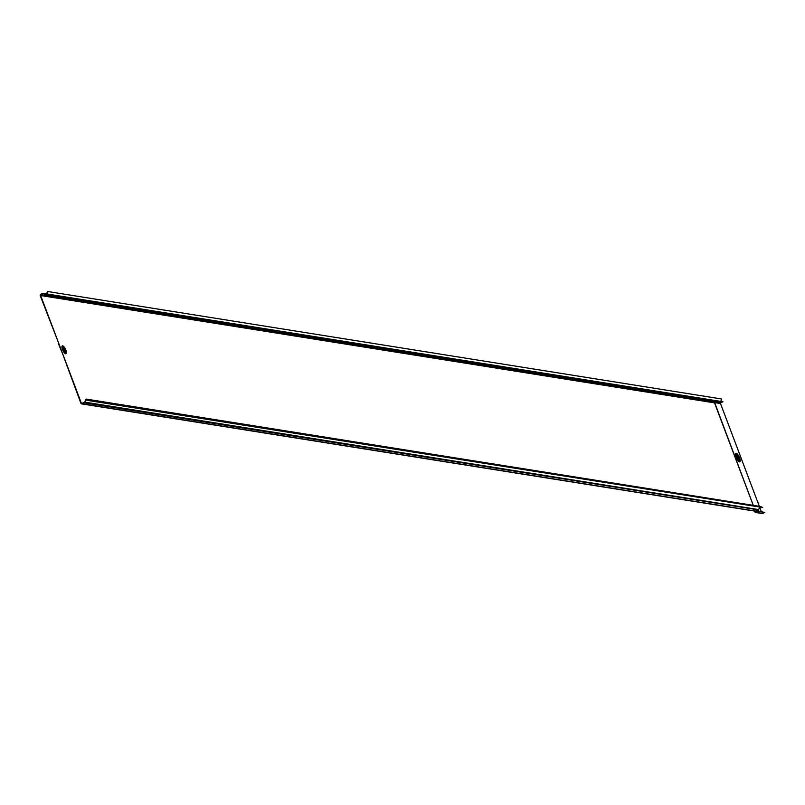 <?xml version="1.0" encoding="UTF-8"?>
<svg xmlns="http://www.w3.org/2000/svg" width="805" height="805" viewBox="0 0 805 805"><rect width="100%" height="100%" fill="white"/><g stroke="black" fill="none" stroke-linecap="round" stroke-linejoin="round"><path stroke-width="1.21" d="M64.008 349.461A1.701 0.564 65.1 0 0 65.376 351.101A1.701 0.564 65.1 0 0 65.306 349.662A1.701 0.564 65.1 0 0 63.947 348.022A1.701 0.564 65.1 0 0 64.008 349.461M736.595 457.713A1.872 0.614 -114.9 0 1 736.525 456.133A1.872 0.614 -114.9 0 1 738.034 457.944A1.872 0.614 -114.9 0 1 738.105 459.524A1.872 0.614 -114.9 0 1 736.595 457.713M736.384 456.344A1.872 0.614 -114.9 0 1 737.622 458.125A1.872 0.614 -114.9 0 1 737.843 459.494M63.816 348.625L64.732 350.648L64.39 348.535M63.987 349.581L64.823 350.678M64.621 349.873L65.084 350.718L65.124 349.632L64.229 348.434L65.024 349.662L65.064 350.698L64.39 350.437M65.024 349.682L65.064 350.698M42.927 293.322L43.078 293.765A0.594 0.543 -80.9 0 0 43.068 293.765L40.954 294.741A0.594 0.543 -80.9 0 0 40.653 295.526L58.715 343.252L40.25 295.717A1.067 0.986 -80.9 0 1 40.793 294.308L42.896 293.332A1.067 0.986 -80.9 0 0 42.896 293.332L43.561 293.282A1.067 0.986 99.1 0 1 43.772 293.342L45.865 294.238A0.594 0.543 -80.9 0 0 46.579 293.906L47.525 291.48L721.683 398.988L720.737 401.413A1.067 0.986 99.1 0 1 719.439 402.017L46.137 294.751M43.873 293.895L43.48 293.745A0.594 0.543 99.1 0 1 43.601 293.775L45.694 294.68A1.067 0.986 -80.9 0 0 46.982 294.077L47.928 291.662M720.888 401.031L722.93 401.765L720.787 402.752A0.594 0.543 -80.9 0 0 720.485 403.536L759.326 506.325M43.561 293.282L46.63 293.765L43.601 293.775M721.683 398.988L47.525 291.48M58.715 343.252L80.882 403.245A1.067 0.986 -80.9 0 0 82.17 403.798L84.273 402.822A1.067 0.986 -80.9 0 0 84.304 402.812L84.123 402.379A0.594 0.543 -80.9 0 0 84.123 402.379L84.465 402.198A0.594 0.543 99.1 0 0 84.525 402.077L85.813 399.974L84.928 402.259A1.067 0.986 99.1 0 1 84.817 402.46L84.304 402.812M760.011 506.456A1.067 0.986 99.1 0 1 760.453 506.536L762.677 507.492L88.922 400.155L86.709 399.2A1.067 0.986 -80.9 0 0 85.41 399.803M82.17 403.798L756.036 511.155L754.748 510.601L756.036 511.155L758.169 510.159A1.067 0.986 -80.9 0 0 758.682 509.585L759.507 507.452M88.922 400.155L86.538 399.642A0.594 0.543 -80.9 0 0 85.813 399.974L88.178 400.347M88.751 400.598L762.677 507.492M58.302 343.443L63.273 355.337M63.303 355.448L81.295 403.053A0.594 0.543 -80.9 0 0 81.999 403.365L84.112 402.389M716.088 401.504L714.518 402.872L753.249 505.359M40.954 294.741L714.83 402.098L714.518 402.872L40.653 295.526M84.273 402.822L758.058 509.817M758.169 510.159L758.28 511.417L756.147 512.413L754.869 511.859L756.147 512.413L756.036 511.155M754.516 511.074L755.12 512.252L754.748 510.601M722.93 401.765L46.579 293.906M759.769 507.492L761.278 511.487M758.28 511.417L764.75 512.453L758.149 510.994M764.75 512.453L762.617 513.439A1.067 0.986 99.1 0 1 761.59 513.278M65.124 349.632L64.823 350.708M64.299 348.474L65.145 350.437M64.712 350.598L63.967 348.786L64.732 350.618M65.124 350.537L64.249 348.444M63.947 348.022L63.032 348.444A1.701 0.564 65.1 0 0 63.092 349.883A1.701 0.564 65.1 0 0 64.46 351.523L65.376 351.101M63.122 348.404A1.821 0.604 65.1 0 0 62.951 349.923A1.821 0.604 65.1 0 0 63.867 351.443A1.821 0.604 65.1 0 0 64.551 351.483M62.066 347.358A3.22 1.057 -114.9 0 1 63.746 348.112M62.076 347.176A3.351 1.107 -114.9 0 1 63.837 348.072M65.507 350.92A3.572 1.177 -114.9 0 1 64.923 353.133A3.572 1.177 -114.9 0 1 63.917 352.238M65.809 350.064A4.327 1.429 -114.9 0 1 65.648 353.757A4.327 1.429 -114.9 0 1 62.498 349.531A4.327 1.429 -114.9 0 1 62.649 345.828A4.327 1.429 -114.9 0 1 65.809 350.064M62.136 348.394A3.572 1.177 -114.9 0 1 62.106 347.056A3.572 1.177 -114.9 0 1 64.169 348.032M735.559 454.986A3.532 1.157 -114.9 0 1 736.897 455.097A3.532 1.157 -114.9 0 1 738.668 458.045A3.532 1.157 -114.9 0 1 738.346 461.003M735.579 454.664A3.733 1.228 -114.9 0 1 738.819 458.015A3.733 1.228 -114.9 0 1 738.598 461.195M735.629 456.063A3.934 1.298 -114.9 0 1 735.599 454.563A3.934 1.298 -114.9 0 1 737.078 454.664A3.934 1.298 -114.9 0 1 739.06 457.954A3.934 1.298 -114.9 0 1 738.698 461.245A3.934 1.298 -114.9 0 1 737.581 460.249M739.614 457.874A4.689 1.54 -114.9 0 1 739.443 461.879A4.689 1.54 -114.9 0 1 736.032 457.3A4.689 1.54 -114.9 0 1 736.203 453.296A4.689 1.54 -114.9 0 1 739.614 457.874M86.538 399.642L760.453 506.536M84.525 402.077L758.682 509.585M81.295 403.053L82.311 403.225M720.787 402.752L715.293 401.876M720.485 403.536L714.498 402.581M762.617 513.439L756.147 512.413M65.265 351.151A3.351 1.107 -114.9 0 1 64.813 353.073M65.175 351.201A3.22 1.057 -114.9 0 1 64.672 352.962M64.923 353.133L62.579 349.581L62.106 347.056M738.698 461.245L736.112 457.351L735.599 454.563M45.905 294.741L719.66 402.077M86.487 399.139L760.242 506.466M81.627 403.879L755.493 511.225M714.558 402.349L753.279 505.359M762.083 513.52L755.613 512.483"/></g></svg>
